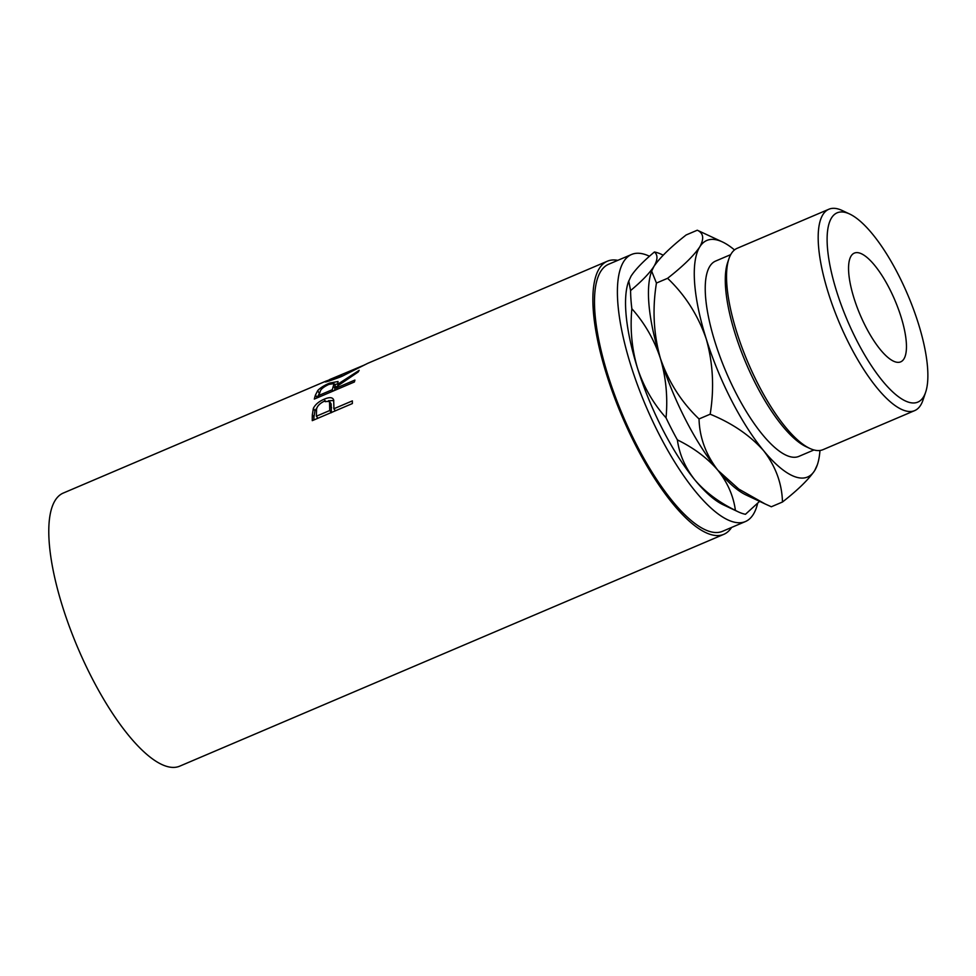<?xml version="1.0" encoding="UTF-8"?>
<svg xmlns="http://www.w3.org/2000/svg" width="976" height="976" viewBox="0 0 976 976"><rect width="100%" height="100%" fill="white"/><g stroke="black" fill="none" stroke-linecap="round" stroke-linejoin="round"><path stroke-width="1.46" d="M918.318 323.373A102.883 32.806 66.9 0 0 849.681 214.025A102.883 32.806 66.9 0 0 836.688 291.592A102.883 32.806 66.9 0 0 885.696 384.666A102.883 32.806 66.9 0 0 925.626 392.279A102.883 32.806 66.9 0 0 918.318 323.373M925.626 392.279L922.979 400.136A109.446 34.904 -113.1 0 1 914.671 410.615A109.446 34.904 -113.1 0 1 828.356 293.007A109.446 34.904 -113.1 0 1 828.868 209.242A109.446 34.904 -113.1 0 1 842.178 210.499L849.681 214.025M809.726 448.387L805.981 446.63A106.164 33.855 -113.1 0 1 735.148 333.792A106.164 33.855 -113.1 0 1 727.608 262.678L728.926 258.75A109.446 34.904 66.9 0 0 736.709 332.06A109.446 34.904 66.9 0 0 809.726 448.387A109.446 34.904 66.9 0 0 823.036 449.655L914.671 410.615M828.868 209.242L737.234 248.282A109.446 34.904 66.9 0 0 728.926 258.75M900.958 316.614A59.121 18.849 -113.1 0 1 900.677 361.864A59.121 18.849 -113.1 0 1 854.049 298.351A59.121 18.849 -113.1 0 1 854.329 253.101A59.121 18.849 -113.1 0 1 900.958 316.614M813.947 449.96L798.844 456.402A106.164 33.855 -113.1 0 1 715.103 342.332A106.164 33.855 -113.1 0 1 715.615 261.068L730.719 254.626M757.644 503.299A145.168 46.287 -113.1 0 1 745.396 521.562A145.168 46.287 -113.1 0 1 630.899 365.585A145.168 46.287 -113.1 0 1 631.594 254.468A145.168 46.287 -113.1 0 1 649.479 256.261M745.396 521.562L722.484 531.322A145.168 46.287 -113.1 0 1 607.987 375.345A145.168 46.287 -113.1 0 1 608.682 264.228L631.594 254.468M312.271 420.656A148.45 47.336 -113.1 0 1 312.332 414.873L313.345 408.371C315.26 404.528 318.859 401.478 324.13 399.221C329.449 396.964 332.633 397.195 333.658 399.916L333.89 406.675A148.45 47.336 -113.1 0 0 333.853 408.761L352.36 400.88A148.45 47.336 -113.1 0 0 352.36 403.564L312.271 420.656M333.243 399.062L333.658 399.916M314.321 399.074A148.45 47.336 -113.1 0 1 315.516 394.914L317.749 390.546C320.274 387.85 324.264 385.361 329.693 383.056L338.038 381.518L337.611 384.312L359.18 370.355A148.45 47.336 -113.1 0 0 358.168 372.015L336.866 386.459A148.45 47.336 -113.1 0 0 336.415 387.948L354.91 380.067A148.45 47.336 -113.1 0 0 354.41 381.982L314.321 399.074M731.597 527.443A148.45 47.336 -113.1 0 1 723.777 534.348A148.45 47.336 -113.1 0 1 606.682 374.845A148.45 47.336 -113.1 0 1 607.389 261.202L367.854 363.279L340.856 376.785C328.095 381.555 323.093 383.007 325.862 381.165L329.144 380.006M324.764 381.823L325.862 381.165L326.118 381.775M607.389 261.202A148.45 47.336 -113.1 0 1 617.796 260.348M723.777 534.348L179.669 766.184A148.45 47.336 -113.1 0 1 62.586 606.682A148.45 47.336 -113.1 0 1 63.294 493.051L325.728 381.226M735.404 510.375C718.873 502.286 705.38 492.16 694.936 480.009C685.201 467.711 679.345 454.328 677.368 439.883C693.899 447.972 707.393 458.098 717.848 470.249C727.584 482.559 733.44 495.93 735.404 510.375A141.703 45.189 66.9 0 0 738.271 511.851L723.265 504.799A128.564 40.992 -113.1 0 1 694.936 480.009A128.564 40.992 -113.1 0 1 637.487 368.147A128.564 40.992 -113.1 0 1 628.349 282.04L631.045 276.159C635.461 269.364 643.257 261.3 654.432 251.979C657.946 254.992 657.787 259.799 653.957 266.399C649.54 273.195 641.757 281.247 630.581 290.58L628.739 280.893M663.204 255.163L661.63 254.419A141.703 45.189 66.9 0 0 654.432 251.979M637.487 368.147C631.85 348.993 629.971 329.193 631.85 308.721C644.66 323.08 654.176 339.636 660.398 358.387C666.035 377.541 667.913 397.354 666.035 417.826C653.225 403.466 643.709 386.911 637.487 368.147M630.581 290.58A141.703 45.189 66.9 0 0 631.85 308.721M666.035 417.826A141.703 45.189 66.9 0 0 677.368 439.883M738.271 511.851A141.703 45.189 66.9 0 0 745.469 514.291L759.609 501.347M651.651 271.133L651.26 272.28A128.564 40.992 66.9 0 0 660.398 358.387A128.564 40.992 66.9 0 0 717.848 470.249A128.564 40.992 66.9 0 0 746.176 495.039L765.111 503.945L738.771 489.074L717.848 470.249C705.807 454.548 699.536 437.443 699.036 418.948C681.48 402.258 668.609 382.067 660.398 358.387C653.566 334.048 652.249 308.941 656.445 283.052L651.651 271.133L653.957 266.399C659.837 257.664 670.573 247.196 686.152 234.96L697.291 230.214C703.513 233.081 704.33 238.632 699.78 246.867A128.564 40.992 66.9 0 0 706.221 338.867A128.564 40.992 66.9 0 0 763.659 450.729A128.564 40.992 66.9 0 0 814.667 470.591A128.564 40.992 66.9 0 0 817.376 464.698A128.564 40.992 66.9 0 0 819.95 450.485M734.501 249.941A128.564 40.992 66.9 0 0 722.46 241.95A128.564 40.992 66.9 0 0 699.78 246.867C693.899 255.602 683.163 266.082 667.584 278.306C685.128 294.996 698.011 315.187 706.221 338.867C713.053 363.206 714.371 388.314 710.174 414.202C732.268 423.255 750.093 435.43 763.659 450.729C775.7 466.43 781.971 483.535 782.471 502.018L771.333 506.764L765.111 503.945M782.471 502.018C797.941 489.915 808.665 479.436 814.667 470.591L817.376 464.698M722.46 241.95L697.291 230.214M667.584 278.306L656.445 283.052M710.174 414.202L699.036 418.948M342.064 376.26L365.048 364.634M364.048 365.158L329.851 379.469L329.095 379.908L329.546 380.921M341.807 375.736C331.486 379.652 327.57 380.872 330.034 379.396L329.851 379.469M316.944 397.952A145.168 46.287 -113.1 0 1 317.054 397.622L319.762 392.767M317.749 390.546L319.237 393.352M329.693 383.056L330.12 383.897M334.573 384.605L337.781 383.824M337.611 384.312L338.245 385.447M336.415 387.948L337.208 389.314M334.451 390.485L335.537 386.398L334.024 383.592L328.863 384.398C323.422 386.984 320.518 389.412 320.165 391.681A148.45 47.336 -113.1 0 0 318.932 395.402L332.304 389.705L334.024 383.592M332.304 389.705L333.097 391.071M318.932 395.402L319.725 396.756M313.869 419.973A145.168 46.287 -113.1 0 1 313.943 417.142L314.943 410.774L317.163 407.468M313.345 408.371L314.943 410.774M324.13 399.221L325.703 401.734M328.448 400.721L333.792 400.575M333.853 408.761L335.354 410.811M329.742 410.518L331.352 412.714L331.145 403.942L329.534 401.514L323.812 401.429C318.554 404.235 316.126 407.419 316.541 410.957A148.45 47.336 -113.1 0 0 316.37 416.203L329.742 410.518L329.534 401.514M329.986 405.443L331.584 407.761M316.37 416.203L317.883 418.265M315.516 394.914L317.054 397.622M333.548 386.045L335.073 388.79M312.332 414.873L313.943 417.142"/></g></svg>

